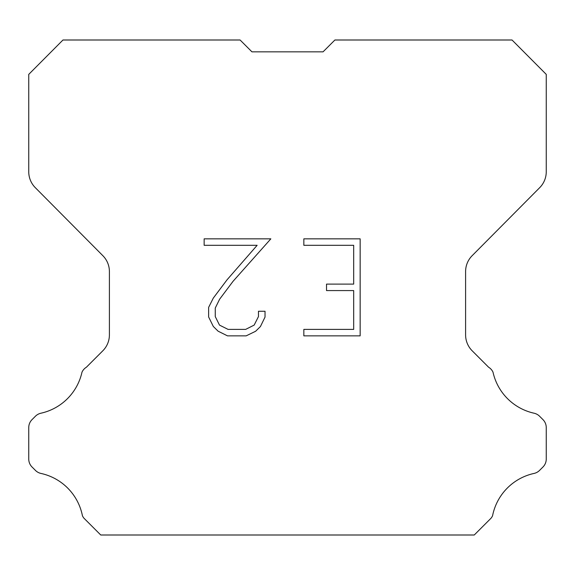 <?xml version="1.0" encoding="UTF-8"?>
<svg xmlns="http://www.w3.org/2000/svg" width="575" height="575" viewBox="0 0 575 575"><rect width="100%" height="100%" fill="white"/><g stroke="black" fill="none" stroke-linecap="round" stroke-linejoin="round"><path stroke-width="0.86" d="M353.683 329.396L353.683 290.583L326.521 290.583L326.521 284.115L353.683 284.115L353.683 245.309L303.844 245.309L303.844 238.841L360.151 238.841L360.151 335.865L303.844 335.865L303.844 329.396L353.683 329.396M265.032 311.262L265.032 317.077L260.425 326.55L255.623 331.257L246.15 335.865L227.513 335.865L218.105 331.186L213.303 326.449L208.632 316.976L208.632 307.373L213.303 298.094L227.01 279.845L257.14 245.309L204.147 245.309L204.147 238.841L270.847 238.841L233.076 281.276L219.621 299.201L215.258 308.056L215.258 316.573L219.492 325.105L228.081 329.396L245.64 329.396L254.172 325.091L258.463 316.573L258.463 311.262L265.032 311.262M251.936 51.836L240.098 39.998L62.97 39.998L28.75 74.376L28.75 171.788A22.497 22.497 0 0 0 35.283 187.644L102.868 255.702A22.497 22.497 0 0 1 109.401 271.551L109.401 334.894A22.497 22.497 0 0 1 102.81 350.8L86.379 367.238A11.248 11.248 0 0 0 81.988 372.169A54 54 0 0 1 40.94 413.209A11.248 11.248 0 0 0 35.42 416.235L32.042 419.613A11.248 11.248 0 0 0 28.75 427.563L28.75 459.051A11.248 11.248 0 0 0 32.042 467.008L35.736 470.695A11.248 11.248 0 0 0 41.213 473.491A54 54 0 0 1 82.419 515.717A10.839 10.839 0 0 0 83.972 518.226L100.747 535.002L474.253 535.002L491.028 518.226A10.839 10.839 0 0 0 492.581 515.717A54 54 0 0 1 533.787 473.491A11.248 11.248 0 0 0 539.264 470.695L542.958 467.008A11.248 11.248 0 0 0 546.25 459.051L546.25 427.563A11.248 11.248 0 0 0 542.958 419.613L539.58 416.235A11.248 11.248 0 0 0 534.06 413.209A54 54 0 0 1 493.012 372.169A11.248 11.248 0 0 0 488.621 367.238L472.19 350.8A22.497 22.497 0 0 1 465.599 334.894L465.599 271.551A22.497 22.497 0 0 1 472.132 255.702L539.717 187.644A22.497 22.497 0 0 0 546.25 171.788L546.25 74.376L512.03 39.998L334.902 39.998L323.064 51.836L251.936 51.836"/></g></svg>
